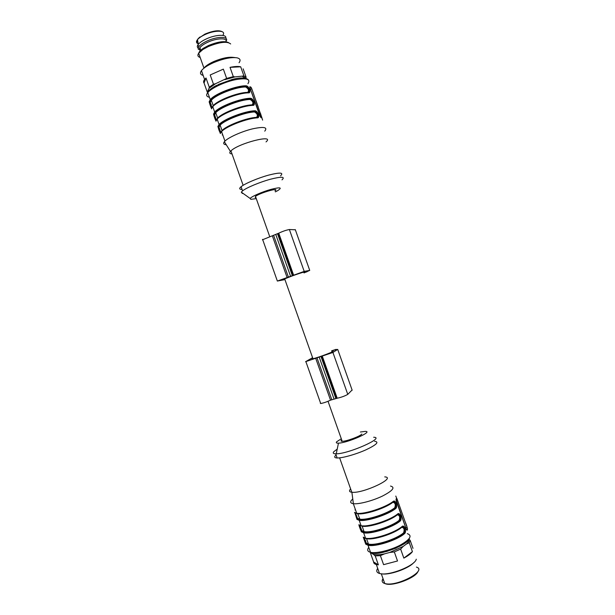 <?xml version="1.0" encoding="UTF-8"?>
<svg xmlns="http://www.w3.org/2000/svg" width="615" height="615" viewBox="0 0 615 615"><rect width="100%" height="100%" fill="white"/><g stroke="black" fill="none" stroke-linecap="round" stroke-linejoin="round"><path stroke-width="0.92" d="M255.909 197.592L255.286 197.576L255.479 196.377C259.968 192.803 280.463 187.014 274.966 190.85M256.271 198.63L250.82 199.345L250.159 198.476C251.274 196.608 262.052 191.872 270.907 189.389C280.348 187.006 282.6 187.429 277.657 190.665L275.336 191.88M278.38 236.168L279.656 235.73M278.48 234.023L277.719 234.3M279.356 236.506L278.595 236.79M303.971 272.745L307.154 271.676L304.018 272.868M295.346 229.779L289.381 229.518C286.136 230.125 282.593 231.348 278.749 233.185L262.436 239.804M304.033 272.929L309.729 270.4L304.21 271.392L277.357 281.055L284.945 279.594M290.611 276.381L275.851 234.684M303.871 272.468C307.615 270.808 299.59 273.214 291.433 276.22L284.684 278.872C283.5 279.425 283.538 279.533 284.807 279.218M312.789 358.23C311.613 358.829 311.674 358.991 312.958 358.722C318.332 357.63 338.189 350.004 331.854 351.473M334.591 394.915L335.875 394.499M331.654 350.904L334.852 349.881L331.716 351.08M320.292 403.209L320.723 403.532C323.821 402.933 327.088 401.803 330.524 400.15L337.197 398.228C341.371 397.313 344.892 396.029 347.767 394.369L352.088 390.01M312.597 357.692L305.578 361.674L319.193 357.084L333.968 398.812M319.193 357.084L332.923 352.464L337.712 349.397L335.375 349.889L336.151 349.343L331.623 350.819M335.644 397.882L336.92 397.451M341.717 439.94C340.649 440.824 340.81 441.286 342.201 441.301C346.184 441.478 360.49 436.173 361.805 434.052M360.382 432.014L365.387 431.384C373.774 431.369 347.375 442.985 338.465 443.146C336.436 443.223 335.836 442.769 336.659 441.785L341.302 438.772M213.651 114.39L216.05 120.701M226.266 144.763L225.021 144.54C223.491 144.071 223.276 143.134 224.367 141.734L224.944 141.096C228.688 137.314 241.649 131.518 252.365 128.896C263.843 126.429 267.971 127.182 264.742 131.156M219.524 125.914L219.048 124.545M215.135 113.514L214.881 112.799M257.147 117.596L257.877 117.188C258.538 114.475 257.485 112.537 254.733 111.377L254.902 110.777C257.808 110.638 260.414 118.019 257.408 117.857C247.653 118.118 226.112 126.375 221.569 131.564L220.347 133.517L217.871 126.521L218.433 126.805L220.416 133.032M253.48 104.696C254.118 102.005 253.057 100.068 250.313 98.884L250.474 98.285C253.403 98.2 256.009 105.588 252.98 105.365C243.163 105.434 221.631 113.729 217.164 119.126L215.98 121.178L213.666 114.398C213.951 116.227 215.896 121.639 216.057 120.717M211.606 108.832L209.131 101.836L209.692 102.121L211.683 108.378C211.522 109.278 209.623 103.997 209.292 102.052L210.268 99.645C214.612 93.91 236.122 85.554 246.046 85.785C248.998 85.769 251.612 93.149 248.552 92.865C238.666 92.742 217.149 101.075 212.767 106.687L211.706 108.394M253.887 94.748L251.689 88.537M214.051 104.996L213.851 105.449M258.239 107.018L256.04 100.814M262.62 120.125L260.383 113.091M249.998 86.684L249.913 87.768L260.03 116.335L261.998 118.142L251.766 88.76L251.058 87.253L249.813 86.761M232.024 153.942L230.933 153.765C229.61 153.396 229.441 152.612 230.433 151.421L230.94 150.89C238.528 143.172 275.543 133.847 266.034 141.911M242.056 189.42L240.88 189.351C239.22 189.066 239.296 188.19 241.095 186.714C245.039 183.501 258.1 177.981 268.724 175.09C280.071 172.246 284.015 172.484 280.555 175.805M243.171 193.479L242.325 193.418L241.303 192.141L242.564 190.858C246.523 187.698 259.599 182.209 270.208 179.288C281.547 176.413 285.475 176.605 281.993 179.864M249.89 87.707L260.852 117.626M212.306 107.141L213.251 105.695C217.472 100.283 238.128 92.281 247.645 92.404C249.26 90.666 248.621 88.868 245.723 86.992L245.885 86.392C248.429 87.737 249.452 89.698 248.952 92.265M211.768 108.217L209.692 102.121L210.253 102.405L211.998 107.74M216.641 119.625L217.656 118.118C221.946 112.914 242.618 104.95 252.065 104.888C253.672 103.112 253.034 101.306 250.151 99.476L250.313 98.884C252.857 100.199 253.872 102.159 253.357 104.75M216.149 120.586L214.058 114.459L214.62 114.744L216.388 120.117M220.977 132.102L222.053 130.557C226.42 125.552 247.107 117.626 256.486 117.38C258.077 115.558 257.439 113.752 254.572 111.968L254.733 111.377C257.285 112.668 258.292 114.621 257.762 117.242M220.531 132.963L218.433 126.805L218.994 127.09L220.777 132.471M257.854 117.227L257.362 117.542M252.734 105.104L253.326 104.788M212.044 107.663C213.374 102.467 237.259 92.458 248.099 92.634L249.067 92.227C249.698 89.544 248.637 87.607 245.885 86.392L246.046 85.785M220.347 133.517L220.501 133.04M220.708 132.632C221.592 128.051 246.046 117.865 256.947 117.619L257.87 117.211M215.98 121.178L216.096 120.717M216.372 120.156C217.487 115.259 241.657 105.157 252.527 105.127L253.465 104.719M225.728 38.23C227.281 34.102 215.865 34.417 206.317 38.922C202.589 40.652 199.936 42.435 198.368 44.265L197.999 44.757C197.061 46.156 197.115 47.24 198.138 48.001M199.406 48.577L200.259 48.762M226.074 41.136C229.403 36.308 217.449 36.101 207.055 41.005C202.942 42.919 200.167 44.857 198.73 46.817L198.099 48.977L200.982 50.791M225.936 41.72C227.804 37.692 216.918 37.915 207.732 42.235C203.857 44.042 201.243 45.864 199.883 47.701L199.283 49.723L198.099 48.977M228.457 42.581C224.475 40.721 217.772 41.712 208.362 45.572L203.373 48.27C200.69 50.053 199.152 51.66 198.76 53.098M198.714 53.321L199.291 54.95M230.663 43.957C227.235 41.113 219.793 41.974 208.339 46.548L202.942 49.469L198.676 53.213C197.269 55.327 197.769 56.757 200.19 57.487M235.138 57.595L233.377 57.395C228.496 56.795 222.115 58.11 214.235 61.339L213.666 61.585C208.885 63.776 205.648 65.943 203.949 68.088L198.676 53.213M239.043 62.745C240.926 60.162 240.188 58.51 236.829 57.787C230.986 57.072 223.314 58.656 213.812 62.546L213.128 62.845C207.393 65.467 203.504 68.057 201.466 70.617C199.744 73.047 200.306 74.646 203.165 75.414M206.01 77.997L204.603 79.473C203.473 80.942 203.288 82.118 204.042 82.994L206.01 77.997L209.269 87.192L213.474 84.217L210.199 74.969L223.353 69.134L210.199 74.969M240.696 66.804C238.259 66.22 234.707 66.405 230.033 67.35L240.696 66.804L243.94 75.96L246.115 77.19L243.156 68.842M213.474 84.217L215.565 83.717L209.085 88.291L207.247 92.05L204.042 82.994M223.353 69.134L226.643 78.428L233.316 76.621L230.033 67.35M209.085 88.291L209.269 87.192M215.565 83.717L226.643 78.428M233.316 76.621L235.045 76.883L224.798 79.658M235.045 76.883L243.94 75.96M246.115 77.19L245.854 78.259L242.495 76.421M218.41 84.424L232.362 79.389M363.573 532.774L363.327 532.067M390.51 486.05C395.507 487.334 392.808 490.685 382.407 496.09C372.498 500.864 358.791 504.431 353.387 503.693L353.318 503.685C350.865 503.324 350.127 502.324 351.119 500.702L352.756 498.903M358.983 524.864L361.336 531.514M357.976 513.364L358.445 513.802M398.482 502.978L395.783 496.059M362.635 525.879L364.472 525.91M402.84 515.285L400.634 509.066M406.946 527.585C407.238 527.193 406.584 525.118 405.001 521.374M363.58 537.425L365.987 543.575L365.733 544.152L363.25 537.141L366.117 538.494C365.51 538.386 367.878 539.017 374.52 538.125C385.628 535.873 394.761 532.136 401.918 526.924L402.125 526.455C404.301 524.249 406.922 531.652 404.639 533.559L404.132 533.182C406.246 531.637 404.109 525.248 402.11 526.786M361.174 525.856C367.524 527.824 389.833 520.805 397.474 514.394L397.69 513.925C399.888 511.78 402.51 519.183 400.204 521.028L399.696 520.659C401.833 519.16 399.681 512.764 397.667 514.271M359.852 525.348L361.858 530.63L361.343 531.775L358.86 524.764L361.605 531.199L359.375 525.141M355.478 512.987L357.484 518.253L359.629 519.121C366.286 520.59 387.404 513.786 394.753 507.767C395.845 504.531 395.207 502.716 392.831 502.34L393.246 501.394C395.468 499.311 398.09 506.714 395.76 508.497C388.127 514.77 366.14 521.858 359.206 520.313L356.961 519.398L354.863 512.664M396.091 499.172L396.221 500.841L406.361 529.484L407.107 530.253L407.553 529.085L407.153 527.447L397.075 499.003L396.583 498.119L396.098 499.165M384.744 476.871C397.082 477.601 362.873 493.791 351.888 492.261L351.803 492.254C349.658 491.992 349.028 491.17 349.904 489.801L350.627 488.933M374.596 441.301C379.447 441.908 376.588 444.737 366.01 449.803C355.962 454.324 342.294 458.175 337.135 457.975C334.775 457.883 334.137 457.153 335.221 455.807L336.067 454.969M373.666 437.257C385.697 437.365 348.713 453.885 336.244 453.816L335.667 453.824C333.315 453.747 332.684 453.047 333.776 451.725L337.228 449.096M357.953 513.748L357.807 513.356M396.037 499.295L406.361 529.469M403.625 532.813C404.678 529.469 404.04 527.662 401.703 527.386C394.453 533.697 373.32 540.439 366.54 538.648L368.454 544.044C375.265 545.936 396.406 539.201 403.625 532.813L404.132 533.182C405.247 530.045 404.685 527.87 402.456 526.64M364.249 537.794L366.24 543.007L366.002 543.568L363.773 537.548M361.858 530.63L364.042 531.583C370.776 533.259 391.901 526.494 399.189 520.29C400.257 516.992 399.619 515.186 397.267 514.863C389.956 520.99 368.831 527.77 362.127 526.179L360.582 525.702M354.832 512.664L357.223 518.822L354.986 512.733M397.997 514.132C400.265 515.362 400.826 517.538 399.696 520.659L399.189 520.29M393.523 501.625C395.837 502.855 396.414 505.023 395.26 508.128C397.413 506.675 395.26 500.272 393.223 501.755M364.142 537.748L365.987 543.575C368.939 548.08 395.499 540.916 404.132 533.182M356.961 519.398L357.484 518.253M394.753 507.767L395.76 508.497M383.237 580.199L383.429 579.776M417.908 571.527C416.124 577.57 393.831 586.279 385.989 583.958L384.406 583.389M383.022 578.63L382.407 579.745C381.731 581.536 382.515 582.789 384.744 583.497L385.251 583.627C396.998 586.941 427.871 570.336 416.401 567.091M413.849 562.533C408.591 568.706 388.795 575.548 381.385 573.764M379.37 573.088L378.263 569.967M377.702 568.375C375.996 570.874 376.595 572.573 379.501 573.472L380.27 573.649C389.487 575.955 415.079 565.654 416.278 559.204M376.342 564.539L378.386 564.862L373.62 561.972C373.613 563.194 374.52 564.047 376.342 564.539L379.501 573.472M412.996 548.349L410.136 540.285L409.259 542.722L406.307 544.114C408.314 542.322 409.129 540.831 408.76 539.655M412.419 551.647L403.84 558.12C408.06 555.875 410.92 553.715 412.419 551.647L409.259 542.722M397.528 560.98L383.591 564.662L397.528 560.98L394.315 551.924L389.633 552.485L403.194 546.404L406.307 544.114M403.194 546.404L400.634 549.087L403.84 558.12M400.634 549.087L394.315 551.924M380.393 555.645L375.212 555.899L373.466 554.384C375.926 555.076 379.639 554.891 384.606 553.831L380.393 555.645L383.591 564.662M378.386 564.862L375.212 555.899M371.591 553.146L370.499 553.146L373.62 561.972M371.768 553.4L373.466 554.384M408.944 539.355L410.136 540.285M384.606 553.831L389.633 552.485M396.352 548.027L386.412 551.547M309.729 270.4L295.277 229.587M287.12 277.573L272.337 235.829M288.412 277.142L273.644 235.437M292.371 275.697L277.588 233.938M293.117 275.374L278.311 233.546M304.21 271.392L289.381 229.518M315.733 358.376L330.524 400.15M317.002 357.876L331.785 399.619M320.999 356.531L335.798 398.32M321.791 356.331L336.613 398.189M332.923 352.464L347.767 394.369M337.712 349.397L352.172 390.241M209.431 97.285L208.154 96.901C206.294 96.055 206.163 94.625 207.778 92.596C211.299 88.199 224.152 82.11 234.968 79.781C246.592 77.713 250.912 79.012 247.93 83.686M217.871 126.521L219.078 124.514C223.576 119.21 245.108 110.931 254.902 110.777M213.505 114.182L214.673 112.076C219.094 106.556 240.619 98.239 250.474 98.285M209.131 101.836L210.268 99.645L207.778 92.596C209.4 89.936 212.213 87.591 216.219 85.547L233.623 79.089C240.765 77.413 245.623 77.613 248.214 79.673M255.909 117.419L255.456 117.719M207.509 92.942C208.124 90.774 211.16 88.237 216.611 85.331M211.276 104.519L210.853 104.704M222.692 134.723L222.2 134.931M251.058 87.253L249.944 87.737M251.766 88.76L250.782 89.183M261.813 117.127L260.829 117.542M245.723 86.992C236.183 86.784 215.534 94.802 211.345 100.306L210.253 102.405M250.151 99.476C240.673 99.461 220.009 107.441 215.75 112.737L214.62 114.744M254.572 111.968C245.162 112.13 224.483 120.079 220.147 125.168L218.994 127.09M254.733 111.377C243.425 111.507 218.194 122.3 218.433 126.805M250.313 98.884C238.928 98.792 213.728 109.693 214.058 114.459M245.885 86.392C234.423 86.077 209.261 97.085 209.692 102.121M256.432 117.38L256.04 117.657M212.021 62.361L214.012 61.961M200.083 36.938C196.954 39.391 196.262 41.22 197.999 42.42M223.168 34.732C226.059 30.158 214.735 29.958 204.987 34.586C201.451 36.231 198.945 37.938 197.461 39.691C195.931 41.682 196.2 43.05 198.276 43.796M407.299 533.635C412.634 535.604 410.151 539.509 399.85 545.344C389.995 550.433 376.119 553.7 370.538 552.316C367.978 551.67 367.14 550.387 368.031 548.472L368.762 547.312M392.093 502.224L392.8 502.186M400.204 521.028C392.639 527.493 370.63 534.543 363.619 532.782L365.533 538.187C372.575 540.039 394.592 533.005 402.125 526.455M404.639 533.559C397.144 540.216 375.119 547.227 368.031 545.251L365.733 544.152M358.86 524.764L361.12 525.71C368.085 527.355 390.079 520.282 397.69 513.925M359.091 524.956C358.115 523.165 361.005 531.883 361.474 531.183L361.605 531.199C363.734 532.098 364.403 532.628 363.619 532.782L361.343 531.775M354.478 512.387L356.7 513.241C363.596 514.67 385.574 507.56 393.246 501.394M365.671 540.616L365.218 540.739M355.485 509.797L354.97 509.943M407.153 527.447L406.115 527.732M397.075 499.003L396.045 499.295M407.553 529.085L406.384 529.407M366.24 543.007L368.454 544.044L367.709 544.444L366.002 543.568M394.653 508.59L395.653 508.582M392.831 502.34C385.451 508.282 364.349 515.101 357.715 513.717L356.254 513.317M392.908 501.932L392.501 501.948M401.91 526.924C393.769 534.051 369.185 541.208 364.472 537.887M359.744 525.325L361.605 531.199C364.464 535.434 390.986 528.162 399.696 520.659M357.715 513.717L360.136 519.76C364.949 521.212 388.127 514.386 395.253 508.128C386.466 515.416 359.983 522.796 357.223 518.822M356.708 513.387C362.911 515.178 385.305 508.105 393.039 501.871M255.479 196.377L269.701 236.544M277.357 281.055L262.59 239.35M292.986 275.443L278.188 233.654M293.601 275.113L278.749 233.185M284.684 278.872L312.958 358.722M305.939 361.797L320.723 403.532M321.637 356.354L336.451 398.182M322.337 356.269L337.197 398.228M328.033 401.288L342.201 441.301M224.944 141.096L221.569 131.564C225.29 126.244 247.261 117.865 257.085 117.588M220.424 133.048C219.44 131.656 218.64 129.55 218.041 126.744L219.078 124.514L217.164 119.126C220.839 113.598 242.771 105.173 252.665 105.088M213.666 114.398L214.673 112.076L212.767 106.687C216.395 100.952 238.282 92.481 248.245 92.596M230.433 151.421L224.367 141.734M243.133 185.315L230.94 150.89M242.564 190.858L241.095 186.714M250.159 198.476L241.303 192.141M223.422 99.415C219.178 101.375 215.788 103.466 213.251 105.695L211.345 100.306L210.092 102.19L211.868 107.994M229.31 111.369C224.36 113.521 220.47 115.774 217.656 118.118L215.75 112.737L214.458 114.528L216.234 120.409M235.43 123.277C229.656 125.645 225.198 128.066 222.053 130.557L220.147 125.168L218.825 126.867L220.593 132.84M257.278 117.565L257.731 117.281M248.506 92.573L248.921 92.296M198.368 44.265L197.461 39.691L198.468 38.376L204.926 34.102C213.482 30.573 219.409 29.866 222.707 31.995M197.999 44.757L198.73 46.817M199.883 47.701L201.005 50.861M203.373 48.27L202.942 49.469M214.235 61.339L213.812 62.546M201.466 70.617L204.603 79.473M353.318 503.685L356.7 513.241L355.316 512.887M395.26 508.128L395.253 508.128C389.164 512.933 374.389 518.576 365.041 519.652C357.1 520.175 360.182 519.506 359.206 520.313L361.12 525.71L359.898 525.387M363.434 537.318L365.856 543.568L368.031 545.251L370.538 552.316C371.045 553.169 372.198 553.515 374.005 553.339C381.016 554.838 408.744 544.621 409.39 538.302M351.888 492.261L353.387 503.693M339.626 457.852L351.803 492.254M335.667 453.824L337.135 457.975M338.465 443.146L336.244 453.816M362.127 526.179L364.042 531.583L363.68 532.144L361.605 531.199M355.347 512.91L357.092 518.799L354.755 512.595M385.989 583.958L385.251 583.627M381.308 573.803L384.744 583.497"/></g></svg>
